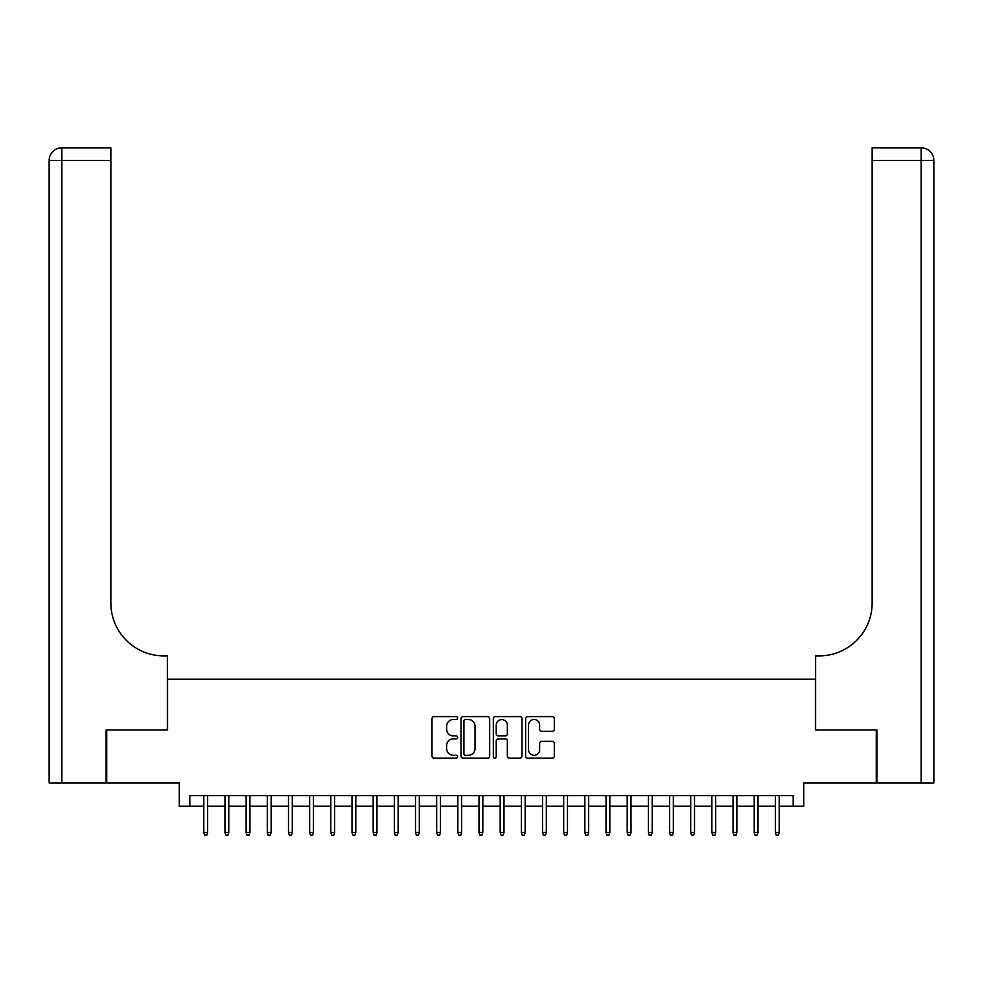 <?xml version="1.0" encoding="UTF-8"?>
<svg xmlns="http://www.w3.org/2000/svg" width="983" height="983" viewBox="0 0 983 983"><rect width="100%" height="100%" fill="white"/><g stroke="black" fill="none" stroke-linecap="round" stroke-linejoin="round"><path stroke-width="1.47" d="M457.623 718.069A1.45 1.45 0 0 0 456.173 716.607L434.093 716.607A2.077 2.077 0 0 0 432.016 718.684L432.016 756.099A2.077 2.077 0 0 0 434.093 758.176L456.173 758.176A1.45 1.45 0 0 0 457.623 756.713A1.45 1.45 0 0 0 456.173 755.263L453.323 755.263A6.648 6.648 0 0 1 446.663 748.616L446.663 745.495A6.648 6.648 0 0 1 453.323 738.847L456.173 738.847A1.45 1.45 0 0 0 457.623 737.385A1.45 1.45 0 0 0 456.173 735.935L453.323 735.935A6.648 6.648 0 0 1 446.663 729.288L446.663 726.167A6.648 6.648 0 0 1 453.323 719.519L456.173 719.519A1.45 1.45 0 0 0 457.623 718.069M552.225 731.266A2.077 2.077 0 0 0 554.301 729.177L554.301 718.684A2.077 2.077 0 0 0 552.225 716.607L527.711 716.607A2.077 2.077 0 0 0 525.635 718.684L525.635 756.099A2.077 2.077 0 0 0 527.711 758.176L552.225 758.176A2.077 2.077 0 0 0 554.301 756.099L554.301 743.418A2.077 2.077 0 0 0 552.225 741.342L541.731 741.342A2.077 2.077 0 0 0 539.655 743.418L539.655 749.697A5.554 5.554 0 0 1 534.101 755.263A5.554 5.554 0 0 1 528.535 749.697L528.535 725.073A5.554 5.554 0 0 1 534.101 719.519A5.554 5.554 0 0 1 539.655 725.073L539.655 729.177A2.077 2.077 0 0 0 541.731 731.266L552.225 731.266M189.83 806.195L189.83 795.603L793.17 795.603L793.17 806.195L803.762 806.195L803.762 782.91L876.271 782.91L876.271 729.976L815.399 729.976L815.399 679.179L167.602 679.179L167.602 729.976L106.729 729.976L106.729 782.91L179.238 782.91L179.238 806.195L203.8 806.195M489.681 718.684A2.077 2.077 0 0 0 487.605 716.607L463.079 716.607A2.077 2.077 0 0 0 461.002 718.684L461.002 756.099A2.077 2.077 0 0 0 463.079 758.176L487.605 758.176A2.077 2.077 0 0 0 489.681 756.099L489.681 718.684M495.395 716.607L519.921 716.607A2.077 2.077 0 0 1 521.998 718.684L521.998 756.099A2.077 2.077 0 0 1 519.921 758.176L509.427 758.176A2.077 2.077 0 0 1 507.339 756.099L507.339 740.924A2.077 2.077 0 0 0 505.262 738.847L498.307 738.847A2.077 2.077 0 0 0 496.231 740.924L496.231 756.713A1.45 1.45 0 0 1 494.768 758.176A1.45 1.45 0 0 1 493.319 756.713L493.319 718.684A2.077 2.077 0 0 1 495.395 716.607M207.61 806.195L224.972 806.195M228.781 806.195L246.143 806.195M249.952 806.195L267.302 806.195M271.124 806.195L288.474 806.195M292.295 806.195L309.645 806.195M313.454 806.195L330.816 806.195M334.625 806.195L351.988 806.195M355.797 806.195L373.159 806.195M376.968 806.195L394.33 806.195M398.14 806.195L415.502 806.195M419.311 806.195L436.673 806.195M440.482 806.195L457.845 806.195M461.654 806.195L479.004 806.195M482.825 806.195L500.175 806.195M503.996 806.195L521.346 806.195M525.155 806.195L542.518 806.195M546.327 806.195L563.689 806.195M567.498 806.195L584.86 806.195M588.67 806.195L606.032 806.195M609.841 806.195L627.203 806.195M631.012 806.195L648.375 806.195M652.184 806.195L669.546 806.195M673.355 806.195L690.705 806.195M694.526 806.195L711.876 806.195M715.698 806.195L733.048 806.195M736.857 806.195L754.219 806.195M758.028 806.195L775.39 806.195M779.2 806.195L793.17 806.195M465.364 719.519A1.45 1.45 0 0 0 463.915 720.969L463.915 753.801A1.45 1.45 0 0 0 465.364 755.263L468.387 755.263A6.648 6.648 0 0 0 475.035 748.616L475.035 726.167A6.648 6.648 0 0 0 468.387 719.519L465.364 719.519M507.339 725.184A5.554 5.554 0 0 0 501.785 719.63A5.554 5.554 0 0 0 496.231 725.184L496.231 733.859A2.077 2.077 0 0 0 498.307 735.935L505.262 735.935A2.077 2.077 0 0 0 507.339 733.859L507.339 725.184M203.8 832.441L204.648 835.194L206.762 835.194L207.61 832.441L203.8 832.441L203.8 795.603M207.61 832.441L207.61 795.603M106.103 729.976L167.38 729.976L167.38 655.882L163.792 655.882A52.922 52.922 0 0 1 110.858 602.96L110.858 160.499L61.855 160.499L61.855 782.91L106.103 782.91L106.103 729.976M61.855 782.91L49.15 782.91L49.15 160.499A12.705 12.705 0 0 1 61.855 147.806L110.858 147.806L110.858 160.499M163.792 655.882A52.922 52.922 0 0 1 110.858 602.96M61.855 147.806A12.705 12.705 0 0 0 49.15 160.499L61.855 160.499L61.855 147.806M933.85 782.91L933.85 160.499L933.85 782.91L876.897 782.91L876.897 729.976L815.62 729.976L815.62 655.882L819.208 655.882A52.922 52.922 0 0 0 872.142 602.96L872.142 147.806L921.145 147.806A12.705 12.705 0 0 1 933.85 160.499L933.85 655.882M917.975 147.806L872.142 147.806M819.208 655.882A52.922 52.922 0 0 0 872.142 602.96M224.972 832.441L225.82 835.194L227.933 835.194L228.781 832.441L224.972 832.441L224.972 795.603M228.781 832.441L228.781 795.603M246.143 832.441L246.991 835.194L249.104 835.194L249.952 832.441L246.143 832.441L246.143 795.603M249.952 832.441L249.952 795.603M267.302 832.441L268.15 835.194L270.276 835.194L271.124 832.441L267.302 832.441L267.302 795.603M271.124 832.441L271.124 795.603M288.474 832.441L289.321 835.194L291.447 835.194L292.295 832.441L288.474 832.441L288.474 795.603M292.295 832.441L292.295 795.603M309.645 832.441L310.493 835.194L312.606 835.194L313.454 832.441L309.645 832.441L309.645 795.603M313.454 832.441L313.454 795.603M330.816 832.441L331.664 835.194L333.778 835.194L334.625 832.441L330.816 832.441L330.816 795.603M334.625 832.441L334.625 795.603M351.988 832.441L352.836 835.194L354.949 835.194L355.797 832.441L351.988 832.441L351.988 795.603M355.797 832.441L355.797 795.603M373.159 832.441L374.007 835.194L376.12 835.194L376.968 832.441L373.159 832.441L373.159 795.603M376.968 832.441L376.968 795.603M394.33 832.441L395.178 835.194L397.292 835.194L398.14 832.441L394.33 832.441L394.33 795.603M398.14 832.441L398.14 795.603M415.502 832.441L416.35 835.194L418.463 835.194L419.311 832.441L415.502 832.441L415.502 795.603M419.311 832.441L419.311 795.603M436.673 832.441L437.521 835.194L439.634 835.194L440.482 832.441L436.673 832.441L436.673 795.603M440.482 832.441L440.482 795.603M457.845 832.441L458.692 835.194L460.806 835.194L461.654 832.441L457.845 832.441L457.845 795.603M461.654 832.441L461.654 795.603M479.004 832.441L479.851 835.194L481.977 835.194L482.825 832.441L479.004 832.441L479.004 795.603M482.825 832.441L482.825 795.603M500.175 832.441L501.023 835.194L503.149 835.194L503.996 832.441L500.175 832.441L500.175 795.603M503.996 832.441L503.996 795.603M521.346 832.441L522.194 835.194L524.308 835.194L525.155 832.441L521.346 832.441L521.346 795.603M525.155 832.441L525.155 795.603M542.518 832.441L543.366 835.194L545.479 835.194L546.327 832.441L542.518 832.441L542.518 795.603M546.327 832.441L546.327 795.603M563.689 832.441L564.537 835.194L566.65 835.194L567.498 832.441L563.689 832.441L563.689 795.603M567.498 832.441L567.498 795.603M584.86 832.441L585.708 835.194L587.822 835.194L588.67 832.441L584.86 832.441L584.86 795.603M588.67 832.441L588.67 795.603M606.032 832.441L606.88 835.194L608.993 835.194L609.841 832.441L606.032 832.441L606.032 795.603M609.841 832.441L609.841 795.603M627.203 832.441L628.051 835.194L630.164 835.194L631.012 832.441L627.203 832.441L627.203 795.603M631.012 832.441L631.012 795.603M648.375 832.441L649.222 835.194L651.336 835.194L652.184 832.441L648.375 832.441L648.375 795.603M652.184 832.441L652.184 795.603M669.546 832.441L670.394 835.194L672.507 835.194L673.355 832.441L669.546 832.441L669.546 795.603M673.355 832.441L673.355 795.603M690.705 832.441L691.553 835.194L693.679 835.194L694.526 832.441L690.705 832.441L690.705 795.603M694.526 832.441L694.526 795.603M711.876 832.441L712.724 835.194L714.85 835.194L715.698 832.441L711.876 832.441L711.876 795.603M715.698 832.441L715.698 795.603M733.048 832.441L733.896 835.194L736.009 835.194L736.857 832.441L733.048 832.441L733.048 795.603M736.857 832.441L736.857 795.603M754.219 832.441L755.067 835.194L757.18 835.194L758.028 832.441L754.219 832.441L754.219 795.603M758.028 832.441L758.028 795.603M775.39 832.441L776.238 835.194L778.352 835.194L779.2 832.441L775.39 832.441L775.39 795.603M779.2 832.441L779.2 795.603M921.145 782.91L921.145 160.499L872.142 160.499M921.145 147.806L921.145 160.499L933.85 160.499"/></g></svg>
